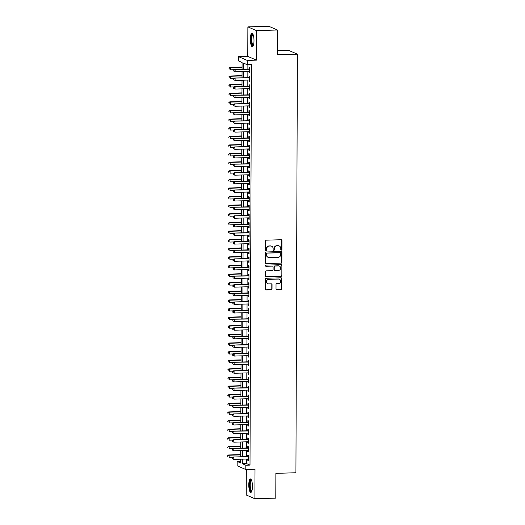 <?xml version="1.0" encoding="UTF-8"?>
<svg xmlns="http://www.w3.org/2000/svg" width="525" height="525" viewBox="0 0 525 525"><rect width="100%" height="100%" fill="white"/><g stroke="black" fill="none" stroke-linecap="round" stroke-linejoin="round"><path stroke-width="0.79" d="M281.354 250.136A0.597 0.571 113.4 0 0 281.932 249.526L281.958 240.548A0.853 0.814 113.4 0 0 281.144 239.728L266.385 240.174A0.853 0.814 113.4 0 0 265.558 241.047L265.525 250.025A0.597 0.571 113.4 0 0 266.103 250.602A0.597 0.571 113.4 0 0 266.674 249.992L266.68 248.83A2.723 2.605 113.4 0 1 269.312 246.041L270.546 246.008A2.723 2.605 113.4 0 1 273.158 248.633L273.158 249.795A0.597 0.571 113.4 0 0 273.728 250.373A0.597 0.571 113.4 0 0 274.306 249.762L274.306 248.601A2.723 2.605 113.4 0 1 276.938 245.812L278.171 245.779A2.723 2.605 113.4 0 1 280.783 248.404L280.783 249.565A0.597 0.571 113.4 0 0 281.354 250.136M281.006 250.031A0.597 0.571 113.4 0 0 281.695 249.427L281.728 240.443A0.853 0.814 113.4 0 0 281.361 239.748M265.755 250.491A0.597 0.571 113.4 0 0 266.444 249.893L266.68 248.83M273.381 250.261A0.597 0.571 113.4 0 0 274.07 249.657L274.306 248.601M252.433 486.465A6.766 1.818 -91.7 0 0 250.405 478.912A6.766 1.818 -91.7 0 0 248.784 484.883A6.766 1.818 -91.7 0 0 250.812 492.437A6.766 1.818 -91.7 0 0 252.433 486.465M253.988 40.747A6.766 1.818 -91.7 0 0 251.961 33.193A6.766 1.818 -91.7 0 0 250.34 39.165A6.766 1.818 -91.7 0 0 252.368 46.725A6.766 1.818 -91.7 0 0 253.988 40.747M276.012 288.783A0.853 0.814 113.4 0 0 276.826 289.603L280.967 289.478A0.853 0.814 113.4 0 0 281.794 288.606L281.827 278.631A0.853 0.814 113.4 0 0 281.013 277.81L266.247 278.257A0.853 0.814 113.4 0 0 265.427 279.129L265.394 289.104A0.853 0.814 113.4 0 0 266.208 289.925L271.208 289.774A0.853 0.814 113.4 0 0 272.035 288.908L272.048 284.635A0.853 0.814 113.4 0 0 271.235 283.815L268.754 283.887A2.277 2.179 113.4 0 1 266.615 281.216A2.277 2.179 113.4 0 1 268.767 279.366L278.486 279.07A2.277 2.179 113.4 0 1 280.619 281.741A2.277 2.179 113.4 0 1 278.467 283.592L276.852 283.644A0.853 0.814 113.4 0 0 276.025 284.517L276.012 288.783M246.507 459.034L246.494 463.575L250.005 465.098L245.825 465.222L245.812 469.527L237.156 465.773L237.169 461.468L240.68 462.991L240.693 459.211M277.423 30.004L256.535 30.64L247.872 26.887L268.761 26.25L277.423 30.004L277.331 54.771L297.386 54.16L295.923 472.749L275.874 473.353L275.789 498.113L254.901 498.75L255.006 469.252L245.812 469.527M247.872 26.887L247.774 56.385L256.43 60.139L256.535 30.64M256.43 60.139L247.242 60.414L247.229 64.726L243.718 63.203L243.692 69.156M250.005 465.098L251.403 64.595L247.229 64.726M281.059 263.189A0.853 0.814 113.4 0 0 281.886 262.316L281.918 252.341A0.853 0.814 113.4 0 0 281.105 251.521L266.339 251.967A0.853 0.814 113.4 0 0 265.519 252.84L265.486 262.815A0.853 0.814 113.4 0 0 266.3 263.635L280.829 263.084A0.853 0.814 113.4 0 0 281.649 262.211L281.689 252.236A0.853 0.814 113.4 0 0 281.315 251.541M281.873 265.486L281.84 275.461A0.853 0.814 113.4 0 1 281.013 276.334L266.254 276.78A0.853 0.814 113.4 0 1 265.44 275.96L265.453 271.688A0.853 0.814 113.4 0 1 266.273 270.821L272.265 270.637A0.853 0.814 113.4 0 0 273.085 269.771L273.098 266.936A0.853 0.814 113.4 0 0 272.278 266.116L266.044 266.306A0.597 0.571 113.4 0 1 265.486 265.604A0.597 0.571 113.4 0 1 266.05 265.118L281.059 264.666A0.853 0.814 113.4 0 1 281.873 265.486L281.84 275.461M246.33 469.514L246.238 494.996L254.901 498.75M249.093 71.413L249.086 72.653L249.677 72.903L249.69 67.738L249.106 67.482L249.099 68.992M249.067 80.03L249.06 81.263L249.644 81.519L249.664 76.348L249.08 76.099L249.073 77.602M249.034 88.64L249.027 89.873L249.611 90.129L249.631 84.965L249.047 84.709L249.04 86.218M249.001 97.256L249.001 98.49L249.585 98.746L249.605 93.575L249.014 93.319L249.014 94.828M248.975 105.866L248.968 107.1L249.552 107.356L249.572 102.191L248.988 101.935L248.981 103.445M248.942 114.476L248.942 115.717L249.526 115.966L249.539 110.801L248.955 110.545L248.955 112.055M248.916 123.093L248.909 124.327L249.493 124.582L249.513 119.411L248.929 119.162L248.922 120.665M248.883 131.703L248.876 132.943L249.467 133.192L249.48 128.028L248.896 127.772L248.889 129.281M248.85 140.319L248.85 141.553L249.434 141.809L249.454 136.638L248.87 136.388L248.863 137.891M248.824 148.929L248.817 150.17L249.401 150.419L249.421 145.254L248.837 144.998L248.83 146.508M248.791 157.546L248.791 158.78L249.375 159.036L249.395 153.864L248.804 153.615L248.804 155.118M248.765 166.156L248.758 167.39L249.342 167.646L249.362 162.481L248.778 162.225L248.771 163.734M248.732 174.773L248.732 176.006L249.316 176.262L249.329 171.091L248.745 170.835L248.738 172.344M248.706 183.382L248.699 184.616L249.283 184.872L249.303 179.707L248.719 179.452L248.712 180.961M248.673 191.993L248.666 193.233L249.257 193.482L249.27 188.317L248.686 188.062L248.679 189.571M248.64 200.609L248.64 201.843L249.224 202.099L249.244 196.927L248.66 196.678L248.653 198.181M248.614 209.219L248.607 210.459L249.191 210.709L249.211 205.544L248.627 205.288L248.62 206.798M248.581 217.836L248.581 219.069L249.165 219.325L249.185 214.154L248.594 213.905L248.594 215.407M248.555 226.446L248.548 227.686L249.132 227.935L249.152 222.771L248.568 222.515L248.561 224.024M248.522 235.062L248.515 236.296L249.106 236.552L249.119 231.381L248.535 231.125L248.528 232.634M248.496 243.672L248.489 244.906L249.073 245.162L249.093 239.997L248.509 239.741L248.502 241.251M248.463 252.289L248.456 253.523L249.04 253.778L249.06 248.607L248.476 248.351L248.469 249.861M248.43 260.899L248.43 262.132L249.014 262.388L249.034 257.217L248.443 256.968L248.443 258.471M248.404 269.509L248.397 270.749L248.981 270.998L249.001 265.834L248.417 265.578L248.41 267.087M248.371 278.125L248.371 279.359L248.955 279.615L248.968 274.444L248.384 274.194L248.377 275.697M248.345 286.735L248.338 287.976L248.922 288.225L248.942 283.06L248.358 282.804L248.351 284.314M248.312 295.352L248.305 296.586L248.896 296.842L248.909 291.67L248.325 291.421L248.318 292.924M248.279 303.962L248.279 305.196L248.863 305.452L248.883 300.287L248.299 300.031L248.292 301.54M248.253 312.578L248.246 313.812L248.83 314.068L248.85 308.897L248.266 308.641L248.259 310.15M248.22 321.188L248.22 322.422L248.804 322.678L248.824 317.513L248.233 317.257L248.233 318.767M248.194 329.805L248.187 331.039L248.771 331.288L248.791 326.123L248.207 325.868L248.2 327.377M248.161 338.415L248.154 339.649L248.745 339.905L248.758 334.733L248.174 334.484L248.168 335.987M248.135 347.025L248.128 348.265L248.712 348.515L248.732 343.35L248.148 343.094L248.141 344.603M248.102 355.642L248.095 356.875L248.679 357.131L248.699 351.96L248.115 351.711L248.108 353.213M248.069 364.252L248.069 365.492L248.653 365.741L248.673 360.577L248.082 360.321L248.082 361.83M248.043 372.868L248.036 374.102L248.62 374.358L248.64 369.187L248.056 368.937L248.049 370.44M248.01 381.478L248.01 382.712L248.594 382.968L248.607 377.803L248.023 377.547L248.023 379.057M247.984 390.095L247.977 391.328L248.561 391.584L248.581 386.413L247.997 386.157L247.99 387.667M247.951 398.705L247.944 399.938L248.535 400.194L248.548 395.03L247.964 394.774L247.957 396.283M247.918 407.315L247.918 408.555L248.502 408.804L248.522 403.64L247.938 403.384L247.931 404.893M247.892 415.931L247.885 417.165L248.469 417.421L248.489 412.25L247.905 412L247.898 413.503M247.859 424.541L247.859 425.782L248.443 426.031L248.463 420.866L247.872 420.61L247.872 422.12M247.833 433.158L247.826 434.392L248.41 434.648L248.43 429.476L247.846 429.227L247.839 430.73M247.8 441.768L247.793 443.008L248.384 443.258L248.397 438.093L247.813 437.837L247.807 439.346M247.774 450.384L247.767 451.618L248.351 451.874L248.371 446.703L247.787 446.453L247.78 447.956M247.885 64.706L247.872 69.024M247.866 71.453L247.839 77.641M247.833 80.062L247.813 86.251M247.8 88.679L247.78 94.868M247.774 97.289L247.754 103.478M247.741 105.906L247.721 112.094M247.715 114.516L247.688 120.704M247.682 123.132L247.662 129.321M247.656 131.742L247.629 137.931M247.623 140.352L247.603 146.541M247.59 148.969L247.57 155.157M247.564 157.579L247.537 163.767M247.531 166.195L247.511 172.384M247.505 174.805L247.478 180.994M247.472 183.422L247.452 189.61M247.439 192.032L247.419 198.22M247.413 200.648L247.393 206.837M247.38 209.258L247.36 215.447M247.354 217.868L247.327 224.057M247.321 226.485L247.301 232.673M247.295 235.095L247.268 241.283M247.262 243.712L247.242 249.9M247.229 252.322L247.209 258.51M247.203 260.938L247.183 267.127M247.17 269.548L247.15 275.737M247.144 278.165L247.118 284.353M247.111 286.775L247.091 292.963M247.078 295.385L247.058 301.573M247.052 304.001L247.032 310.19M247.019 312.611L246.999 318.8M246.993 321.228L246.967 327.416M246.96 329.838L246.94 336.026M246.934 338.454L246.907 344.643M246.901 347.064L246.881 353.253M246.868 355.681L246.848 361.863M246.842 364.291L246.822 370.479M246.809 372.901L246.789 379.089M246.783 381.517L246.757 387.706M246.75 390.127L246.73 396.316M246.724 398.744L246.698 404.933M246.691 407.354L246.671 413.542M246.658 415.971L246.638 422.159M246.632 424.581L246.606 430.769M246.599 433.191L246.579 439.379M246.573 441.807L246.547 447.996M246.54 450.417L246.52 456.606M247.741 458.994L247.734 460.228L248.318 460.484L248.338 455.319L247.754 455.063L247.748 456.573M297.386 54.16L288.724 50.407L277.344 50.748M240.686 461.363L237.169 461.468M242.051 69.202L242.077 62.488L238.567 60.966L238.58 56.661L247.242 60.414M247.774 56.385L238.58 56.661M242.333 459.158L242.314 463.7L245.825 465.222M243.685 71.577L243.666 77.766M243.652 80.194L243.633 86.382M243.626 88.804L243.607 94.992M243.593 97.42L243.574 103.609M243.567 106.03L243.541 112.219M243.534 114.64L243.515 120.829M243.508 123.257L243.482 129.445M243.475 131.867L243.456 138.055M243.442 140.483L243.423 146.672M243.416 149.093L243.397 155.282M243.383 157.71L243.364 163.898M243.357 166.32L243.331 172.508M243.324 174.937L243.305 181.125M243.298 183.547L243.272 189.735M243.265 192.157L243.246 198.345M243.232 200.773L243.213 206.962M243.206 209.383L243.18 215.572M243.173 218L243.154 224.188M243.147 226.61L243.121 232.798M243.114 235.226L243.095 241.415M243.082 243.836L243.062 250.025M243.055 252.453L243.036 258.635M243.023 261.063L243.003 267.251M242.996 269.673L242.97 275.861M242.963 278.289L242.944 284.478M242.937 286.899L242.911 293.088M242.904 295.516L242.885 301.704M242.872 304.126L242.852 310.314M242.845 312.743L242.826 318.931M242.812 321.353L242.793 327.541M242.786 329.969L242.76 336.151M242.753 338.579L242.734 344.767M242.721 347.189L242.701 353.377M242.694 355.806L242.675 361.994M242.662 364.416L242.642 370.604M242.635 373.032L242.609 379.221M242.602 381.642L242.583 387.831M242.576 390.259L242.55 396.447M242.543 398.869L242.524 405.057M242.511 407.479L242.491 413.667M242.484 416.095L242.465 422.284M242.452 424.705L242.432 430.894M242.425 433.322L242.399 439.51M242.393 441.932L242.373 448.12M242.36 450.548L242.34 456.737M240.699 456.783L240.719 450.594M240.732 448.173L240.752 441.984M240.758 439.556L240.785 433.368M240.791 430.946L240.811 424.758M240.817 422.33L240.844 416.141M240.85 413.72L240.87 407.531M240.883 405.11L240.903 398.921M240.909 396.493L240.936 390.305M240.942 387.883L240.962 381.695M240.968 379.267L240.995 373.078M241.001 370.657L241.021 364.468M241.034 362.04L241.054 355.852M241.06 353.43L241.08 347.242M241.093 344.813L241.113 338.632M241.119 336.203L241.146 330.015M241.152 327.593L241.172 321.405M241.178 318.977L241.205 312.788M241.211 310.367L241.231 304.178M241.244 301.75L241.264 295.562M241.27 293.14L241.29 286.952M241.303 284.524L241.323 278.335M241.329 275.914L241.356 269.725M241.362 267.304L241.382 261.115M241.395 258.687L241.415 252.499M241.421 250.077L241.441 243.889M241.454 241.461L241.474 235.272M241.48 232.851L241.507 226.662M241.513 224.234L241.533 218.046M241.539 215.624L241.566 209.436M241.572 207.007L241.592 200.819M241.605 198.398L241.625 192.209M241.631 189.787L241.651 183.599M241.664 181.171L241.684 174.982M241.69 172.561L241.717 166.373M241.723 163.944L241.743 157.756M241.749 155.334L241.776 149.146M241.782 146.718L241.802 140.529M241.815 138.108L241.835 131.919M241.841 129.491L241.868 123.309M241.874 120.881L241.894 114.693M241.9 112.271L241.927 106.083M241.933 103.655L241.953 97.466M241.966 95.045L241.986 88.856M241.992 86.428L242.012 80.24M242.025 77.818L242.045 71.63M246.494 463.575L242.314 463.7M249.086 72.653L249.677 72.634M249.06 81.263L249.644 81.244M249.027 89.873L249.618 89.86M249.001 98.49L249.585 98.47M248.968 107.1L249.552 107.087M248.942 115.717L249.526 115.697M248.909 124.327L249.493 124.313M248.876 132.943L249.467 132.923M248.85 141.553L249.434 141.533M248.817 150.17L249.408 150.15M248.791 158.78L249.375 158.76M248.758 167.39L249.342 167.377M248.732 176.006L249.316 175.987M248.699 184.616L249.283 184.603M248.666 193.233L249.257 193.213M248.64 201.843L249.224 201.823M248.607 210.459L249.191 210.44M248.581 219.069L249.165 219.05M248.548 227.686L249.132 227.666M248.515 236.296L249.106 236.276M248.489 244.906L249.073 244.893M248.456 253.523L249.047 253.503M248.43 262.132L249.014 262.119M248.397 270.749L248.981 270.729M248.371 279.359L248.955 279.339M248.338 287.976L248.922 287.956M248.305 296.586L248.896 296.566M248.279 305.196L248.863 305.183M248.246 313.812L248.837 313.793M248.22 322.422L248.804 322.409M248.187 331.039L248.771 331.019M248.154 339.649L248.745 339.636M248.128 348.265L248.712 348.246M248.095 356.875L248.686 356.856M248.069 365.492L248.653 365.472M248.036 374.102L248.62 374.082M248.01 382.712L248.594 382.699M247.977 391.328L248.561 391.309M247.944 399.938L248.535 399.925M247.918 408.555L248.502 408.535M247.885 417.165L248.476 417.152M247.859 425.782L248.443 425.762M247.826 434.392L248.41 434.372M247.793 443.008L248.384 442.988M247.767 451.618L248.351 451.598M247.734 460.228L248.325 460.215M279.129 245.936A2.723 2.605 113.4 0 0 277.935 245.674L278.171 245.779M274.076 248.496A2.723 2.605 113.4 0 1 276.708 245.713L277.935 245.674M271.504 246.166A2.723 2.605 113.4 0 0 270.309 245.903L270.546 246.008M266.444 248.725A2.723 2.605 113.4 0 1 269.082 245.943L270.309 245.903M265.853 263.511A0.853 0.814 113.4 0 0 266.07 263.53L280.829 263.084M280.77 253.306A0.597 0.571 113.4 0 0 280.199 252.728L267.238 253.122A0.597 0.571 113.4 0 0 266.661 253.732L266.661 254.96A2.723 2.605 113.4 0 0 269.272 257.585L278.132 257.316A2.723 2.605 113.4 0 0 280.763 254.533L280.77 253.306M280.311 252.742A0.597 0.571 113.4 0 0 279.963 252.63L280.199 252.728M268.085 257.322A2.723 2.605 113.4 0 1 266.424 254.855L266.431 253.634A0.597 0.571 113.4 0 1 267.008 253.024L279.963 252.63M265.808 276.655A0.853 0.814 113.4 0 0 266.024 276.682L280.783 276.229A0.853 0.814 113.4 0 0 281.603 275.363M272.495 266.136A0.853 0.814 113.4 0 0 272.042 266.011L266.044 266.306M278.473 270.447A2.277 2.179 113.4 0 0 279.385 266.096A2.277 2.179 113.4 0 0 278.493 265.926L275.067 266.031A0.853 0.814 113.4 0 0 274.24 266.903L274.234 269.732A0.853 0.814 113.4 0 0 275.048 270.552L278.473 270.447M279.267 266.05A2.277 2.179 113.4 0 0 278.257 265.827L278.493 265.926M274.601 270.428A0.853 0.814 113.4 0 1 273.998 269.633L274.011 266.798A0.853 0.814 113.4 0 1 274.831 265.932L278.257 265.827M281.643 265.387A0.853 0.814 113.4 0 0 281.269 264.692M279.267 279.195A2.277 2.179 113.4 0 0 278.25 278.972L278.486 279.07M267.737 283.664A2.277 2.179 113.4 0 1 268.531 279.267L278.25 278.972M265.762 289.8A0.853 0.814 113.4 0 0 265.978 289.826L270.979 289.675A0.853 0.814 113.4 0 0 271.799 288.803L271.812 284.53A0.853 0.814 113.4 0 0 271.445 283.835M276.38 289.478A0.853 0.814 113.4 0 0 276.596 289.505L280.737 289.38A0.853 0.814 113.4 0 0 281.558 288.507L281.597 278.532A0.853 0.814 113.4 0 0 281.223 277.837M242.058 67.029L229.884 67.403L230.468 67.653L230.462 69.805L234.248 69.694M242.058 67.305L230.468 67.653L228.972 68.158L229.202 69.116L229.208 68.257M228.972 68.158L229.884 67.403M249.69 68.972L234.563 69.431L249.69 69.241M233.887 70.284L235.148 69.687L235.141 71.84L233.651 71.046L233.887 70.284L233.651 71.046M249.677 71.4L235.141 71.84L233.881 71.151M234.563 69.431L233.651 70.186M253.293 45.688A5.854 1.568 88.3 0 1 251.252 39.25A5.854 1.568 88.3 0 1 252.945 34.171M253.083 34.506A5.421 1.457 -91.7 0 0 251.79 39.29A5.421 1.457 -91.7 0 0 253.418 45.347M252.328 33.324A6.727 1.805 -91.7 0 0 251.022 39.152A6.727 1.805 -91.7 0 0 252.728 46.574M251.738 491.407A5.854 1.568 88.3 0 1 249.821 487.377A5.854 1.568 88.3 0 1 250.504 480.277A5.854 1.568 88.3 0 1 251.39 479.889M251.527 480.224A5.421 1.457 -91.7 0 0 250.983 480.664A5.421 1.457 -91.7 0 0 250.3 486.754A5.421 1.457 -91.7 0 0 251.856 491.065M250.773 479.036A6.727 1.805 -91.7 0 0 250.392 479.483A6.727 1.805 -91.7 0 0 249.513 486.478A6.727 1.805 -91.7 0 0 251.173 492.292M242.032 75.646L229.852 76.013L230.442 76.269L230.429 78.422L234.216 78.304M242.032 75.915L230.442 76.269L228.939 76.768L229.176 77.733L229.176 76.873M228.939 76.768L229.852 76.013M241.999 84.256L229.825 84.63L230.409 84.879L230.403 87.032L234.189 86.92M241.999 84.532L230.409 84.879L228.913 85.385L229.143 86.343L229.143 85.483M228.913 85.385L229.825 84.63M241.973 92.873L229.793 93.24L230.377 93.496L230.37 95.648L234.157 95.53M241.973 93.142L230.377 93.496L228.88 93.995L229.11 94.959L229.117 94.093M228.88 93.995L229.793 93.24M241.94 101.482L229.766 101.85L230.35 102.106L230.344 104.258L234.13 104.147M241.94 101.752L230.35 102.106L228.854 102.605L229.084 103.569L229.084 102.71M228.854 102.605L229.766 101.85M249.657 77.588L234.537 78.041L249.657 77.858M233.855 78.901L235.121 78.297L235.115 80.45L233.618 79.662L233.855 78.901L233.618 79.662M249.651 80.01L235.115 80.45L233.855 79.761M234.537 78.041L233.625 78.796M249.631 86.198L234.504 86.658L249.624 86.468M233.828 87.511L235.088 86.914L235.082 89.066L233.592 88.272L233.828 87.511L233.592 88.272M249.618 88.62L235.082 89.066L233.822 88.377M234.504 86.658L233.592 87.412M249.598 94.808L234.478 95.268L249.598 95.084M233.796 96.127L235.062 95.524L235.056 97.676L233.559 96.889L233.796 96.127L233.559 96.889M249.592 97.237L235.056 97.676L233.796 96.987M234.478 95.268L233.559 96.022M249.565 103.425L234.445 103.884L249.565 103.694M233.769 104.737L235.029 104.134L235.023 106.293L233.527 105.499L233.769 104.737L233.527 105.499M249.559 105.847L235.023 106.293L233.763 105.604M234.445 103.884L233.533 104.639M241.913 110.099L229.733 110.467L230.317 110.716L230.311 112.875L234.098 112.757M241.907 110.368L230.317 110.716L228.821 111.221L229.051 112.186L229.058 111.32M228.821 111.221L229.733 110.467M249.539 112.035L234.412 112.494L249.539 112.311M233.737 113.354L235.003 112.75L234.99 114.903L233.5 114.109L233.737 113.354L233.5 114.109M249.532 114.463L234.99 114.903L233.737 114.214M234.412 112.494L233.5 113.249M241.881 118.709L229.707 119.077L230.291 119.332L230.285 121.485L234.071 121.373M241.881 118.978L230.291 119.332L228.788 119.831L229.025 120.796L229.025 119.936M228.788 119.831L229.707 119.077M249.506 120.652L234.386 121.111L249.506 120.921M233.704 121.964L234.97 121.36L234.964 123.513L233.468 122.725L233.704 121.964L233.468 122.725M249.5 123.073L234.964 123.513L233.704 122.824M234.386 121.111L233.474 121.866M241.848 127.319L229.674 127.693L230.258 127.943L230.252 130.095L234.038 129.983M241.848 127.595L230.258 127.943L228.762 128.448L228.992 129.406L228.998 128.546M228.762 128.448L229.674 127.693M249.48 129.262L234.353 129.721L249.48 129.537M233.677 130.581L234.938 129.977L234.931 132.129L233.441 131.335L233.677 130.581L233.441 131.335M249.467 131.69L234.931 132.129L233.671 131.44M234.353 129.721L233.441 130.476M241.822 135.936L229.642 136.303L230.232 136.559L230.219 138.712L234.006 138.593M241.822 136.205L230.232 136.559L228.729 137.058L228.959 138.023L228.966 137.163M228.729 137.058L229.642 136.303M249.447 137.878L234.327 138.331L249.447 138.147M233.645 139.191L234.911 138.587L234.905 140.739L233.408 139.952L233.645 139.191L233.408 139.952M249.441 140.3L234.905 140.739L233.645 140.05M234.327 138.331L233.415 139.092M241.789 144.546L229.615 144.92L230.199 145.169L230.193 147.322L233.979 147.21M241.789 144.821L230.199 145.169L228.703 145.674L228.933 146.632L228.933 145.773M228.703 145.674L229.615 144.92M249.421 146.488L234.294 146.947L249.414 146.757M233.618 147.801L234.878 147.203L234.872 149.356L233.382 148.562L233.618 147.801L233.382 148.562M249.408 148.916L234.872 149.356L233.612 148.667M234.294 146.947L233.382 147.702M241.762 153.162L229.582 153.53L230.167 153.786L230.16 155.938L233.947 155.82M241.756 153.431L230.167 153.786L228.67 154.284L228.9 155.249L228.907 154.389M228.67 154.284L229.582 153.53M249.388 155.098L234.262 155.558L249.388 155.374M233.586 156.417L234.852 155.813L234.846 157.966L233.349 157.178L233.586 156.417L233.349 157.178M249.382 157.526L234.846 157.966L233.586 157.277M234.262 155.558L233.349 156.312M241.73 161.772L229.556 162.14L230.14 162.396L230.134 164.548L233.92 164.437M241.73 162.048L230.14 162.396L228.644 162.901L228.874 163.859L228.874 162.999M228.644 162.901L229.556 162.14M249.355 163.715L234.235 164.174L249.355 163.984M233.553 165.027L234.819 164.423L234.813 166.583L233.317 165.788L233.553 165.027L233.317 165.788M249.349 166.136L234.813 166.583L233.553 165.893M234.235 164.174L233.323 164.929M241.697 170.389L229.523 170.756L230.107 171.012L230.101 173.165L233.887 173.047M241.697 170.658L230.107 171.012L228.611 171.511L228.841 172.476L228.848 171.609M228.611 171.511L229.523 170.756M249.329 172.325L234.202 172.784L249.329 172.6M233.527 173.644L234.787 173.04L234.78 175.192L233.29 174.405L233.527 173.644L233.29 174.405M249.316 174.753L234.78 175.192L233.52 174.503M234.202 172.784L233.29 173.539M249.296 180.941L234.176 181.401L249.296 181.21M233.494 182.254L234.76 181.65L234.754 183.802L233.257 183.015L233.494 182.254L233.257 183.015M249.29 183.363L234.754 183.802L233.494 183.113M234.176 181.401L233.264 182.155M249.27 189.551L234.143 190.011L249.263 189.827M233.468 190.87L234.727 190.267L234.721 192.419L233.231 191.625L233.468 190.87L233.231 191.625M249.257 191.979L234.721 192.419L233.461 191.73M234.143 190.011L233.231 190.765M241.671 178.999L229.491 179.366L230.081 179.622L230.068 181.775L233.855 181.663M241.671 179.268L230.081 179.622L228.578 180.121L228.815 181.086L228.815 180.226M228.578 180.121L229.491 179.366M241.638 187.615L229.464 187.983L230.048 188.232L230.042 190.391L233.828 190.273M241.638 187.884L230.048 188.232L228.552 188.738L228.782 189.702L228.782 188.836M228.552 188.738L229.464 187.983M241.612 196.225L229.432 196.593L230.016 196.849L230.009 199.001L233.796 198.89M241.612 196.494L230.016 196.849L228.519 197.348L228.749 198.312L228.756 197.452M228.519 197.348L229.432 196.593M249.237 198.168L234.117 198.627L249.237 198.437M233.435 199.48L234.701 198.877L234.695 201.029L233.198 200.242L233.435 199.48L233.198 200.242M249.231 200.589L234.695 201.029L233.435 200.34M234.117 198.627L233.198 199.382M241.579 204.835L229.405 205.209L229.989 205.459L229.983 207.611L233.769 207.5M241.579 205.111L229.989 205.459L228.493 205.964L228.723 206.922L228.723 206.062M228.493 205.964L229.405 205.209M249.204 206.778L234.084 207.237L249.204 207.053M233.408 208.097L234.668 207.493L234.662 209.646L233.166 208.852L233.408 208.097L233.166 208.852M249.198 209.206L234.662 209.646L233.402 208.957M234.084 207.237L233.172 207.992M241.552 213.452L229.373 213.819L229.957 214.075L229.95 216.228L233.737 216.11M241.546 213.721L229.957 214.075L228.46 214.574L228.69 215.539L228.697 214.679M228.46 214.574L229.373 213.819M249.178 215.394L234.052 215.847L249.178 215.663M233.376 216.707L234.642 216.103L234.629 218.256L233.139 217.468L233.376 216.707L233.139 217.468M249.172 217.816L234.629 218.256L233.376 217.567M234.052 215.847L233.139 216.608M241.52 222.062L229.346 222.436L229.93 222.685L229.924 224.838L233.71 224.726M241.52 222.338L229.93 222.685L228.427 223.191L228.664 224.149L228.664 223.289M228.427 223.191L229.346 222.436M249.145 224.004L234.025 224.464L249.145 224.273M233.343 225.317L234.609 224.72L234.603 226.872L233.107 226.078L233.343 225.317L233.107 226.078M249.139 226.433L234.603 226.872L233.343 226.183M234.025 224.464L233.113 225.218M241.487 230.678L229.313 231.046L229.898 231.302L229.891 233.454L233.677 233.336M241.487 230.948L229.898 231.302L228.401 231.801L228.631 232.765L228.637 231.906M228.401 231.801L229.313 231.046M249.119 232.614L233.993 233.074L249.119 232.89M233.317 233.933L234.577 233.33L234.57 235.482L233.08 234.695L233.317 233.933L233.08 234.695M249.106 235.043L234.57 235.482L233.31 234.793M233.993 233.074L233.08 233.828M241.461 239.288L229.281 239.656L229.871 239.912L229.858 242.064L233.645 241.953M241.461 239.564L229.871 239.912L228.368 240.411L228.598 241.375L228.605 240.516M228.368 240.411L229.281 239.656M249.086 241.231L233.966 241.69L249.086 241.5M233.284 242.543L234.55 241.94L234.544 244.099L233.048 243.305L233.284 242.543L233.048 243.305M249.08 243.652L234.544 244.099L233.284 243.41M233.966 241.69L233.054 242.445M241.428 247.905L229.254 248.273L229.838 248.528L229.832 250.681L233.618 250.563M241.428 248.174L229.838 248.528L228.342 249.027L228.572 249.992L228.572 249.126M228.342 249.027L229.254 248.273M249.06 249.841L233.933 250.3L249.053 250.117M233.257 251.16L234.518 250.556L234.511 252.709L233.021 251.921L233.257 251.16L233.021 251.921M249.047 252.269L234.511 252.709L233.251 252.02M233.933 250.3L233.021 251.055M241.402 256.515L229.222 256.882L229.806 257.138L229.799 259.291L233.586 259.179M241.402 256.784L229.806 257.138L228.309 257.637L228.539 258.602L228.546 257.742M228.309 257.637L229.222 256.882M249.027 258.457L233.907 258.917L249.027 258.727M233.225 259.77L234.491 259.166L234.485 261.319L232.988 260.531L233.225 259.77L232.988 260.531M249.021 260.879L234.485 261.319L233.225 260.63M233.907 258.917L232.988 259.672M241.369 265.125L229.195 265.499L229.779 265.748L229.773 267.908L233.559 267.789M241.369 265.401L229.779 265.748L228.283 266.254L228.513 267.218L228.513 266.352M228.283 266.254L229.195 265.499M241.343 273.742L229.162 274.109L229.747 274.365L229.74 276.517L233.527 276.399M241.336 274.011L229.747 274.365L228.25 274.864L228.48 275.828L228.487 274.969M228.25 274.864L229.162 274.109M241.31 282.352L229.13 282.726L229.72 282.975L229.707 285.127L233.5 285.016M241.31 282.627L229.72 282.975L228.218 283.48L228.454 284.438L228.454 283.579M228.218 283.48L229.13 282.726M248.994 267.067L233.874 267.527L248.994 267.343M233.198 268.387L234.458 267.783L234.452 269.935L232.956 269.141L233.198 268.387L232.956 269.141M248.988 269.496L234.452 269.935L233.192 269.246M233.874 267.527L232.962 268.282M248.968 275.684L233.842 276.143L248.968 275.953M233.166 276.997L234.432 276.393L234.419 278.545L232.929 277.758L233.166 276.997L232.929 277.758M248.962 278.106L234.419 278.545L233.159 277.856M233.842 276.143L232.929 276.898M248.935 284.294L233.815 284.753L248.935 284.563M233.133 285.613L234.399 285.009L234.393 287.162L232.897 286.368L233.133 285.613L232.897 286.368M248.929 286.722L234.393 287.162L233.133 286.473M233.815 284.753L232.903 285.508M241.277 290.968L229.103 291.336L229.688 291.592L229.681 293.744L233.468 293.626M241.277 291.237L229.688 291.592L228.191 292.09L228.421 293.055L228.421 292.195M228.191 292.09L229.103 291.336M248.909 292.911L233.782 293.363L248.902 293.18M233.107 294.223L234.367 293.619L234.36 295.772L232.87 294.984L233.107 294.223L232.87 294.984M248.896 295.332L234.36 295.772L233.1 295.083M233.782 293.363L232.87 294.118M241.251 299.578L229.071 299.952L229.655 300.202L229.648 302.354L233.435 302.243M241.251 299.854L229.655 300.202L228.158 300.707L228.388 301.665L228.395 300.805M228.158 300.707L229.071 299.952M248.876 301.521L233.756 301.98L248.876 301.79M233.074 302.833L234.34 302.236L234.334 304.388L232.838 303.594L233.074 302.833L232.838 303.594M248.87 303.942L234.334 304.388L233.074 303.699M233.756 301.98L232.844 302.735M241.218 308.195L229.044 308.562L229.628 308.818L229.622 310.971L233.408 310.853M241.218 308.464L229.628 308.818L228.132 309.317L228.362 310.282L228.362 309.415M228.132 309.317L229.044 308.562M248.843 310.131L233.723 310.59L248.843 310.406M233.048 311.45L234.308 310.846L234.301 312.998L232.805 312.211L233.048 311.45L232.805 312.211M248.837 312.559L234.301 312.998L233.041 312.309M233.723 310.59L232.811 311.345M241.192 316.805L229.012 317.172L229.596 317.428L229.589 319.581L233.376 319.469M241.185 317.08L229.596 317.428L228.099 317.927L228.329 318.892L228.336 318.032M228.099 317.927L229.012 317.172M248.817 318.747L233.691 319.207L248.817 319.016M233.015 320.06L234.281 319.456L234.268 321.615L232.778 320.821L233.015 320.06L232.778 320.821M248.811 321.169L234.268 321.615L233.015 320.926M233.691 319.207L232.778 319.961M241.159 325.421L228.985 325.789L229.569 326.045L229.563 328.197L233.349 328.079M241.159 325.69L229.569 326.045L228.067 326.543L228.303 327.508L228.303 326.642M228.067 326.543L228.985 325.789M241.126 334.031L228.952 334.399L229.537 334.655L229.53 336.807L233.317 336.696M241.126 334.3L229.537 334.655L228.04 335.153L228.27 336.118L228.277 335.258M228.04 335.153L228.952 334.399M241.1 342.641L228.92 343.015L229.51 343.265L229.497 345.424L233.284 345.306M241.1 342.917L229.51 343.265L228.007 343.77L228.244 344.728L228.244 343.868M228.007 343.77L228.92 343.015M248.784 327.357L233.664 327.817L248.784 327.633M232.982 328.676L234.248 328.072L234.242 330.225L232.746 329.438L232.982 328.676L232.746 329.438M248.778 329.785L234.242 330.225L232.982 329.536M233.664 327.817L232.752 328.571M248.758 335.974L233.632 336.433L248.758 336.243M232.956 337.286L234.216 336.683L234.209 338.835L232.719 338.048L232.956 337.286L232.719 338.048M248.745 338.395L234.209 338.835L232.949 338.146M233.632 336.433L232.719 337.188M248.725 344.584L233.605 345.043L248.725 344.859M232.923 345.903L234.189 345.299L234.183 347.452L232.687 346.658L232.923 345.903L232.687 346.658M248.719 347.012L234.183 347.452L232.923 346.762M233.605 345.043L232.693 345.798M241.067 351.258L228.893 351.625L229.477 351.881L229.471 354.034L233.257 353.916M241.067 351.527L229.477 351.881L227.981 352.38L228.211 353.345L228.211 352.485M227.981 352.38L228.893 351.625M248.699 353.2L233.573 353.66L248.692 353.469M232.897 354.513L234.157 353.909L234.15 356.062L232.66 355.274L232.897 354.513L232.66 355.274M248.686 355.622L234.15 356.062L232.89 355.373M233.573 353.66L232.66 354.414M241.041 359.868L228.861 360.242L229.445 360.491L229.438 362.644L233.225 362.532M241.041 360.143L229.445 360.491L227.948 360.997L228.178 361.955L228.185 361.095M227.948 360.997L228.861 360.242M248.666 361.81L233.546 362.27L248.666 362.079M232.864 363.123L234.13 362.526L234.124 364.678L232.627 363.884L232.864 363.123L232.627 363.884M248.66 364.238L234.124 364.678L232.864 363.989M233.546 362.27L232.627 363.024M241.008 368.484L228.834 368.852L229.418 369.108L229.412 371.26L233.198 371.142M241.008 368.753L229.418 369.108L227.922 369.607L228.152 370.571L228.152 369.712M227.922 369.607L228.834 368.852M248.633 370.427L233.513 370.88L248.633 370.696M232.838 371.739L234.098 371.136L234.091 373.288L232.595 372.501L232.838 371.739L232.595 372.501M248.627 372.848L234.091 373.288L232.831 372.599M233.513 370.88L232.601 371.634M240.982 377.094L228.802 377.462L229.386 377.718L229.379 379.87L233.166 379.759M240.975 377.37L229.386 377.718L227.889 378.223L228.119 379.181L228.126 378.322M227.889 378.223L228.802 377.462M248.607 379.037L233.481 379.496L248.607 379.306M232.805 380.349L234.071 379.752L234.058 381.905L232.568 381.111L232.805 380.349L232.568 381.111M248.601 381.458L234.058 381.905L232.798 381.216M233.481 379.496L232.568 380.251M240.949 385.711L228.769 386.078L229.359 386.334L229.353 388.487L233.139 388.369M240.949 385.98L229.359 386.334L227.857 386.833L228.093 387.798L228.093 386.932M227.857 386.833L228.769 386.078M248.574 387.647L233.454 388.106L248.574 387.923M232.772 388.966L234.038 388.362L234.032 390.515L232.536 389.727L232.772 388.966L232.536 389.727M248.568 390.075L234.032 390.515L232.772 389.826M233.454 388.106L232.542 388.861M240.916 394.321L228.743 394.688L229.327 394.944L229.32 397.097L233.107 396.985M240.916 394.59L229.327 394.944L227.83 395.443L228.06 396.408L228.06 395.548M227.83 395.443L228.743 394.688M248.548 396.263L233.422 396.723L248.548 396.533M232.746 397.576L234.006 396.972L233.999 399.131L232.509 398.337L232.746 397.576L232.509 398.337M248.535 398.685L233.999 399.131L232.739 398.436M233.422 396.723L232.509 397.477M240.89 402.938L228.71 403.305L229.294 403.554L229.287 405.713L233.074 405.595M240.89 403.207L229.294 403.554L227.798 404.06L228.027 405.024L228.034 404.158M227.798 404.06L228.71 403.305M248.515 404.873L233.395 405.333L248.515 405.149M232.713 406.192L233.979 405.589L233.973 407.741L232.477 406.947L232.713 406.192L232.477 406.947M248.509 407.302L233.973 407.741L232.713 407.052M233.395 405.333L232.483 406.087M240.857 411.548L228.683 411.915L229.268 412.171L229.261 414.323L233.048 414.212M240.857 411.817L229.268 412.171L227.771 412.67L228.001 413.634L228.001 412.775M227.771 412.67L228.683 411.915M248.482 413.49L233.363 413.949L248.482 413.759M232.687 414.803L233.947 414.199L233.94 416.351L232.444 415.564L232.687 414.803L232.444 415.564M248.476 415.912L233.94 416.351L232.68 415.662M233.363 413.949L232.45 414.704M240.831 420.158L228.651 420.532L229.235 420.781L229.228 422.933L233.015 422.822M240.824 420.433L229.235 420.781L227.738 421.286L227.968 422.244L227.975 421.385M227.738 421.286L228.651 420.532M248.456 422.1L233.33 422.559L248.456 422.376M232.654 423.419L233.92 422.815L233.907 424.968L232.418 424.174L232.654 423.419L232.418 424.174M248.45 424.528L233.907 424.968L232.654 424.279M233.33 422.559L232.418 423.314M240.798 428.774L228.624 429.142L229.208 429.398L229.202 431.55L232.988 431.432M240.798 429.043L229.208 429.398L227.706 429.896L227.942 430.861L227.942 430.001M227.706 429.896L228.624 429.142M248.423 430.717L233.303 431.169L248.423 430.986M232.621 432.029L233.887 431.425L233.881 433.578L232.385 432.79L232.621 432.029L232.385 432.79M248.417 433.138L233.881 433.578L232.621 432.889M233.303 431.169L232.391 431.931M240.765 437.384L228.592 437.758L229.176 438.008L229.169 440.16L232.956 440.048M240.765 437.66L229.176 438.008L227.679 438.513L227.909 439.471L227.916 438.611M227.679 438.513L228.592 437.758M248.397 439.327L233.271 439.786L248.397 439.596M232.595 440.639L233.855 440.042L233.848 442.194L232.358 441.4L232.595 440.639L232.358 441.4M248.384 441.755L233.848 442.194L232.588 441.505M233.271 439.786L232.358 440.541M240.739 446.001L228.559 446.368L229.149 446.624L229.136 448.777L232.923 448.658M240.739 446.27L229.149 446.624L227.647 447.123L227.883 448.087L227.883 447.228M227.647 447.123L228.559 446.368M248.364 447.937L233.244 448.396L248.364 448.212M232.562 449.256L233.828 448.652L233.822 450.804L232.326 450.017L232.562 449.256L232.326 450.017M248.358 450.365L233.822 450.804L232.562 450.115M233.244 448.396L232.332 449.151M240.706 454.611L228.532 454.978L229.117 455.234L229.11 457.387L232.897 457.275M240.706 454.886L229.117 455.234L227.62 455.739L227.85 456.697L227.85 455.838M227.62 455.739L228.532 454.978M248.338 456.553L233.212 457.012L248.332 456.822M232.536 457.866L233.796 457.262L233.789 459.421L232.299 458.627L232.536 457.866L232.299 458.627M248.325 458.975L233.789 459.421L232.529 458.732M233.212 457.012L232.299 457.767"/></g></svg>

